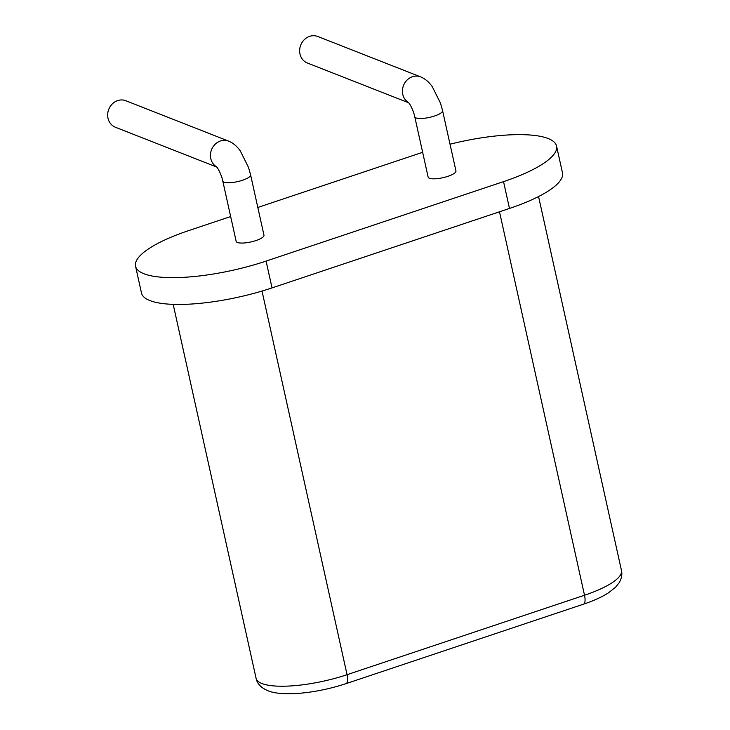 <?xml version="1.0" encoding="UTF-8"?>
<svg xmlns="http://www.w3.org/2000/svg" width="730" height="730" viewBox="0 0 730 730"><rect width="100%" height="100%" fill="white"/><g stroke="black" fill="none" stroke-linecap="round" stroke-linejoin="round"><path stroke-width="1.09" d="M408.389 102.373L409.411 103.66C412.642 108.569 414.64 115.495 414.768 116.782A14.244 3.787 -12.5 0 0 429.486 117.402A14.244 3.787 -12.5 0 0 442.572 110.613L440.528 103.258L432.288 86.669C428.838 81.879 424.942 78.612 420.608 76.878L317.815 36.5A14.244 12.766 111.4 0 0 300.724 45.087A14.244 12.766 111.4 0 0 307.403 63.017L408.809 102.848M442.572 110.613L455.949 170.939A14.244 3.787 167.5 0 1 442.864 177.718A14.244 3.787 167.5 0 1 428.136 177.098L414.768 116.782M263.968 235.179A14.244 3.787 167.5 0 1 250.883 241.959A14.244 3.787 167.5 0 1 236.155 241.347L222.787 181.022A14.244 3.787 -12.5 0 0 237.505 181.642A14.244 3.787 -12.5 0 0 250.591 174.862L263.968 235.179M450.018 144.202A94.006 25.012 167.5 0 1 556.552 146.064A94.006 25.012 167.5 0 1 503.545 181.633L266.094 261.094A94.006 25.012 167.5 0 1 135.552 266.213A94.006 25.012 167.5 0 1 188.559 230.643L230.662 216.554M257.818 207.466L422.643 152.305M266.094 261.094L272.034 287.903A94.006 25.012 167.5 0 1 141.492 293.022L135.552 266.213M272.034 287.903L509.485 208.442A94.006 25.012 167.5 0 0 562.492 172.873L556.552 146.064M250.591 174.862L248.547 167.508L240.307 150.918C236.858 146.119 232.961 142.852 228.627 141.118L125.834 100.74A14.244 12.766 111.4 0 0 108.743 109.336A14.244 12.766 111.4 0 0 115.422 127.257L216.828 167.088M420.608 76.878A14.244 12.766 111.4 0 0 403.9 84.571A14.244 12.766 111.4 0 0 408.636 102.638M503.545 181.633L509.485 208.442M228.627 141.118A14.244 12.766 111.4 0 0 211.919 148.82A14.244 12.766 111.4 0 0 216.646 166.878M262.015 291.069L347.06 674.693A65.517 17.429 167.5 0 1 256.075 678.261L173.183 304.364M499.502 211.782L584.511 595.233L347.06 674.693A11.397 4.033 71.5 0 1 345.974 683.654C329.486 689.056 313.079 692.341 296.745 693.5C280.356 694.403 272.409 692.505 268.667 691.045C261.322 688.098 257.124 683.837 256.075 678.261M538.567 196.543L621.458 570.44A65.517 17.429 167.5 0 1 584.511 595.233A11.397 4.033 71.5 0 1 583.425 604.194L345.974 683.654M222.787 181.022C222.659 179.744 220.661 172.809 217.43 167.909L216.409 166.623M621.458 570.44C622.38 574.4 621.622 578.479 619.204 582.659L615.509 587.285L608.446 592.851C601.995 596.985 593.654 600.763 583.425 604.194"/></g></svg>
